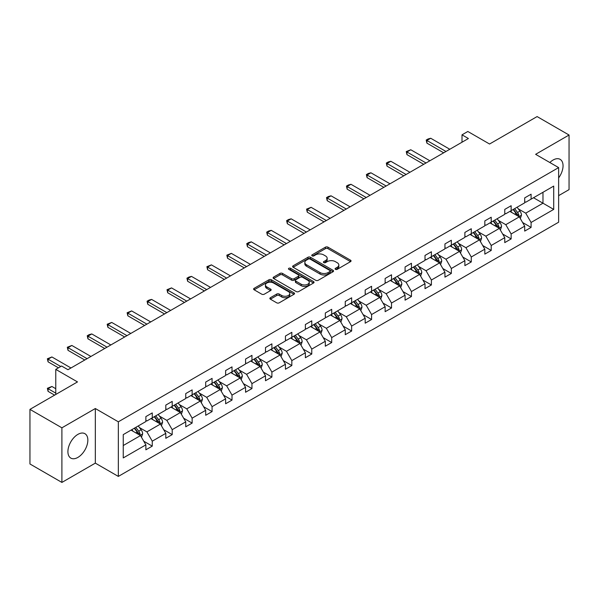 <?xml version="1.0" encoding="UTF-8"?>
<svg xmlns="http://www.w3.org/2000/svg" width="599" height="599" viewBox="0 0 599 599"><rect width="100%" height="100%" fill="white"/><g stroke="black" fill="none" stroke-linecap="round" stroke-linejoin="round"><path stroke-width="0.9" d="M335.447 269.34A1.243 0.719 0 0 0 337.207 269.34L350.535 261.643A1.775 1.026 0 0 0 351.059 260.924A1.775 1.026 0 0 0 350.535 260.198L327.952 247.162A1.775 1.026 0 0 0 325.444 247.162L312.116 254.852A1.243 0.719 0 0 0 311.75 255.361A1.243 0.719 0 0 0 312.116 255.87A1.243 0.719 0 0 0 313.876 255.87L315.598 254.874A5.676 3.28 0 0 1 323.625 254.874L325.512 255.96A5.676 3.28 0 0 1 327.174 258.274A5.676 3.28 0 0 1 325.512 260.595L323.782 261.591A1.243 0.719 0 0 0 323.423 262.1A1.243 0.719 0 0 0 323.782 262.602A1.243 0.719 0 0 0 325.542 262.602L327.264 261.606A5.676 3.28 0 0 1 335.29 261.606L337.177 262.699A5.676 3.28 0 0 1 338.839 265.013A5.676 3.28 0 0 1 337.177 267.334L335.447 268.33A1.243 0.719 0 0 0 335.088 268.831A1.243 0.719 0 0 0 335.447 269.34L335.447 268.33M77.877 457.411A14.099 8.139 120 0 0 87.087 444.99A14.099 8.139 120 0 0 84.931 433.691A14.099 8.139 120 0 0 77.877 434.387A14.099 8.139 120 0 0 68.668 446.809A14.099 8.139 120 0 0 70.832 458.108A14.099 8.139 120 0 0 77.877 457.411M558.635 177.896A14.099 8.139 120 0 0 560.125 159.341A14.099 8.139 120 0 0 553.072 160.038A14.099 8.139 120 0 0 549.845 162.524M558.635 195.641L569.05 189.628L569.05 135.022L537.101 116.573L489.555 144.022L467.826 131.481L462.009 134.835L462.009 142.218M61.899 482.427L95.323 463.132L95.323 408.525L61.899 427.821L61.899 482.427L29.95 463.978L29.95 409.372L77.496 381.922L55.767 369.381L55.767 394.464M61.899 427.821L29.95 409.372M270.374 297.718A1.775 1.026 0 0 0 269.849 298.437A1.775 1.026 0 0 0 270.374 299.163L276.708 302.824A1.775 1.026 0 0 0 279.216 302.824L294.019 294.274A1.775 1.026 0 0 0 294.536 293.547A1.775 1.026 0 0 0 294.019 292.829L271.437 279.785A1.775 1.026 0 0 0 268.929 279.785L254.126 288.336A1.775 1.026 0 0 0 253.609 289.062A1.775 1.026 0 0 0 254.126 289.781L261.778 294.199A1.775 1.026 0 0 0 264.286 294.199L270.621 290.545A1.775 1.026 0 0 0 271.145 289.819A1.775 1.026 0 0 0 270.621 289.1L266.825 286.906A4.747 2.74 0 0 1 265.439 284.967A4.747 2.74 0 0 1 268.367 282.436A4.747 2.74 0 0 1 273.541 283.028L288.404 291.616A4.747 2.74 0 0 1 289.796 293.547A4.747 2.74 0 0 1 286.869 296.086A4.747 2.74 0 0 1 281.695 295.487L279.216 294.057A1.775 1.026 0 0 0 276.708 294.057L270.374 297.718L270.374 299.163M55.767 369.381L61.585 366.019L67.972 369.71L468.403 138.526L462.009 134.835M95.323 408.525L118.332 421.808L558.635 167.6L558.635 222.207L118.332 476.415L118.332 421.808M569.05 135.022L535.626 154.317L558.635 167.6M315.725 280.295A1.775 1.026 0 0 0 318.234 280.295L333.037 271.751A1.775 1.026 0 0 0 333.553 271.025A1.775 1.026 0 0 0 333.037 270.299L310.454 257.263A1.775 1.026 0 0 0 307.946 257.263L293.143 265.806A1.775 1.026 0 0 0 292.619 266.533A1.775 1.026 0 0 0 293.143 267.259L315.725 280.295M289.31 269.61A1.243 0.719 0 0 1 290.567 269.782L290.567 268.307L313.524 281.56A1.775 1.026 0 0 1 314.048 282.286A1.775 1.026 0 0 1 313.524 283.013L298.721 291.556A1.775 1.026 0 0 1 296.213 291.556L273.631 278.52L273.631 277.075A1.775 1.026 0 0 0 273.114 277.794A1.775 1.026 0 0 0 273.631 278.52M273.631 277.075L279.965 273.414A1.775 1.026 0 0 1 282.481 273.414L291.638 278.7A1.775 1.026 0 0 0 294.146 278.7L298.347 276.274A1.775 1.026 0 0 0 298.864 275.555A1.775 1.026 0 0 0 298.347 274.829L288.815 269.325A1.243 0.719 0 0 1 288.448 268.816A1.243 0.719 0 0 1 289.22 268.15A1.243 0.719 0 0 1 290.567 268.307M123.252 434.612L145.871 421.546L145.871 416.604L152.266 412.913L152.266 417.862L165.811 410.038L165.811 405.096L172.205 401.405L172.205 406.347L185.75 398.53L185.75 393.58L192.137 389.889L192.137 394.838L205.689 387.014L205.689 382.072L212.076 378.381L212.076 383.323L225.628 375.506L225.628 370.556L232.015 366.873L232.015 371.814L245.568 363.99L245.568 359.048L251.954 355.357L251.954 360.306L265.499 352.482L265.499 347.54L271.894 343.848L271.894 348.79L285.438 340.973L285.438 336.024L291.833 332.333L291.833 337.282L305.378 329.457L305.378 324.516L311.772 320.824L311.772 325.766L325.317 317.949L325.317 313L331.711 309.316L331.711 314.258L345.256 306.433L345.256 301.492L351.643 297.8L351.643 302.75L365.195 294.925L365.195 289.983L371.582 286.292L371.582 291.234L385.135 283.417L385.135 278.468L391.521 274.784L391.521 279.726L405.074 271.901L405.074 266.959L411.461 263.268L411.461 268.21L425.005 260.393L425.005 255.444L431.4 251.76L431.4 256.701L444.945 248.877L444.945 243.935L451.339 240.244L451.339 245.193L464.884 237.369L464.884 232.427L471.278 228.736L471.278 233.677L484.823 225.86L484.823 220.911L491.217 217.227L491.217 222.169L504.762 214.345L504.762 209.403L511.149 205.712L511.149 210.653L524.702 202.836L524.702 197.887L531.088 194.203L531.088 199.145L553.716 186.087L553.716 209.403L531.088 222.461L531.088 227.41L524.702 231.094L524.702 226.152L511.149 233.977L511.149 238.919L504.762 242.61L504.762 237.661L491.217 245.485L491.217 250.427L484.823 254.118L484.823 249.177L471.278 256.993L471.278 261.943L464.884 265.634L464.884 260.685L451.339 268.509L451.339 273.451L444.945 277.142L444.945 272.201L431.4 280.018L431.4 284.967L425.005 288.651L425.005 283.709L411.461 291.533L411.461 296.475L405.074 300.166L405.074 295.217L391.521 303.042L391.521 307.983L385.135 311.675L385.135 306.733L371.582 314.55L371.582 319.499L365.195 323.19L365.195 318.241L351.643 326.066L351.643 331.007L345.256 334.699L345.256 329.757L331.711 337.574L331.711 342.523L325.317 346.207L325.317 341.265L311.772 349.09L311.772 354.031L305.378 357.723L305.378 352.774L291.833 360.598L291.833 365.54L285.438 369.231L285.438 364.289L271.894 372.106L271.894 377.056L265.499 380.739L265.499 375.798L251.954 383.622L251.954 388.564L245.568 392.255L245.568 387.313L232.015 395.13L232.015 400.08L225.628 403.763L225.628 398.822L212.076 406.646L212.076 411.588L205.689 415.279L205.689 410.33L192.137 418.154L192.137 423.096L185.75 426.788L185.75 421.846L172.205 429.663L172.205 434.612L165.811 438.296L165.811 433.354L152.266 441.178L152.266 446.12L145.871 449.812L145.871 444.87L123.252 457.928L123.252 434.612M150.985 418.596L160.442 424.055L146.897 431.879L139.5 427.611M146.897 431.879L152.266 441.178M160.442 424.055L165.811 433.354M145.871 420.371L146.897 420.955L152.266 417.862M170.925 407.088L180.381 412.546L166.836 420.371L159.439 416.095M166.836 420.371L172.205 429.663M180.381 412.546L185.75 421.846M165.811 408.855L166.836 409.446L172.205 406.347M190.864 395.572L200.321 401.038L186.776 408.855L179.378 404.587M186.776 408.855L192.137 418.154M200.321 401.038L205.689 410.33M185.75 397.347L186.776 397.938L192.137 394.838M210.803 384.064L220.26 389.522L206.707 397.347L199.31 393.071M206.707 397.347L212.076 406.646M220.26 389.522L225.628 398.822M205.689 385.831L206.707 386.422L212.076 383.323M230.735 372.556L240.199 378.014L226.647 385.831L219.249 381.563M226.647 385.831L232.015 395.13M240.199 378.014L245.568 387.313M225.628 374.323L226.647 374.914L232.015 371.814M250.674 361.04L260.138 366.498L246.586 374.323L239.188 370.055M246.586 374.323L251.954 383.622M260.138 366.498L265.499 375.798M245.568 362.814L246.586 363.406L251.954 360.306M270.613 349.531L280.07 354.99L266.525 362.814L259.127 358.539M266.525 362.814L271.894 372.106M280.07 354.99L285.438 364.289M265.499 351.299L266.525 351.89L271.894 348.79M290.552 338.016L300.009 343.482L286.464 351.299L279.067 347.031M286.464 351.299L291.833 360.598M300.009 343.482L305.378 352.774M285.438 339.79L286.464 340.382L291.833 337.282M310.492 326.507L319.948 331.966L306.403 339.79L299.006 335.515M306.403 339.79L311.772 349.09M319.948 331.966L325.317 341.265M305.378 328.274L306.403 328.866L311.772 325.766M330.431 314.999L339.888 320.458L326.343 328.282L318.945 324.007M326.343 328.282L331.711 337.574M339.888 320.458L345.256 329.757M325.317 316.766L326.343 317.358L331.711 314.258M350.37 303.483L359.827 308.942L346.282 316.766L338.884 312.498M346.282 316.766L351.643 326.066M359.827 308.942L365.195 318.241M345.256 305.258L346.282 305.849L351.643 302.75M370.309 291.975L379.766 297.433L366.214 305.258L358.816 300.983M366.214 305.258L371.582 314.55M379.766 297.433L385.135 306.733M365.195 293.742L366.214 294.334L371.582 291.234M390.241 280.459L399.705 285.925L386.153 293.742L378.755 289.474M386.153 293.742L391.521 303.042M399.705 285.925L405.074 295.217M385.135 282.234L386.153 282.825L391.521 279.726M410.18 268.951L419.644 274.409L406.092 282.234L398.694 277.966M406.092 282.234L411.461 291.533M419.644 274.409L425.005 283.709M405.074 270.718L406.092 271.31L411.461 268.21M430.119 257.443L439.576 262.901L426.031 270.726L418.634 266.45M426.031 270.726L431.4 280.018M439.576 262.901L444.945 272.201M425.005 259.21L426.031 259.801L431.4 256.701M450.059 245.927L459.515 251.385L445.97 259.21L438.573 254.942M445.97 259.21L451.339 268.509M459.515 251.385L464.884 260.685M444.945 247.701L445.97 248.293L451.339 245.193M469.998 234.419L479.455 239.877L465.91 247.701L458.512 243.426M465.91 247.701L471.278 256.993M479.455 239.877L484.823 249.177M464.884 236.186L465.91 236.777L471.278 233.677M489.937 222.903L499.394 228.369L485.849 236.186L478.451 231.918M485.849 236.186L491.217 245.485M499.394 228.369L504.762 237.661M484.823 224.677L485.849 225.269L491.217 222.169M509.876 211.395L519.333 216.853L505.781 224.677L498.39 220.41M505.781 224.677L511.149 233.977M519.333 216.853L524.702 226.152M504.762 213.169L505.781 213.753L511.149 210.653M533.522 197.745L542.979 203.203L525.72 213.169L518.322 208.894M525.72 213.169L531.088 222.461M553.716 209.403L542.979 203.203L542.979 192.286L553.716 186.087M95.323 463.132L118.332 476.415M524.702 201.653L525.72 202.245L531.088 199.145M123.252 445.529L140.503 435.57L131.046 430.112M140.503 435.57L145.871 444.87M522.59 222.499L531.088 227.41M502.651 234.014L511.149 238.919M482.712 245.523L491.217 250.427M462.78 257.031L471.278 261.943M442.841 268.547L451.339 273.451M422.901 280.055L431.4 284.967M402.962 291.571L411.461 296.475M383.023 303.079L391.521 307.983M363.084 314.587L371.582 319.499M343.145 326.103L351.643 331.007M323.205 337.611L331.711 342.523M303.274 349.127L311.772 354.031M283.334 360.635L291.833 365.54M263.395 372.144L271.894 377.056M243.456 383.659L251.954 388.564M223.517 395.168L232.015 400.08M203.578 406.684L212.076 411.588M183.638 418.192L192.137 423.096M163.699 429.7L172.205 434.612M143.767 441.216L152.266 446.12M335.949 269.513L337.177 268.809A5.676 3.28 0 0 0 338.839 266.488L338.839 265.013M327.174 258.274L327.174 259.756A5.676 3.28 0 0 1 325.512 262.07L324.276 262.781M350.535 260.198L350.535 261.643L327.952 248.637A1.775 1.026 0 0 0 325.444 248.637L312.611 256.043M333.014 271.766L310.454 258.738A1.775 1.026 0 0 0 307.946 258.738L293.166 267.274M329.899 271.534A1.243 0.719 0 0 0 330.266 271.025A1.243 0.719 0 0 0 329.899 270.516L310.08 259.075A1.243 0.719 0 0 0 308.32 259.075L306.501 260.123A5.676 3.28 0 0 0 304.839 262.444A5.676 3.28 0 0 0 306.501 264.758L320.053 272.582A5.676 3.28 0 0 0 328.08 272.582L329.899 271.534L329.899 273.009A1.243 0.719 0 0 0 330.266 272.5L330.266 271.025M304.839 262.444L304.839 263.919A5.676 3.28 0 0 0 306.501 266.233L306.501 264.758M329.899 273.009L328.08 274.057A5.676 3.28 0 0 1 320.053 274.057L306.501 266.233M273.653 278.535L279.965 274.889L279.965 273.414M298.864 275.555L298.864 277.03A1.775 1.026 0 0 1 298.347 277.749L294.146 280.175A1.775 1.026 0 0 1 291.638 280.175L282.481 274.889A1.775 1.026 0 0 0 279.965 274.889M290.567 269.782L313.502 283.028M301.14 284.188A4.747 2.74 0 0 0 306.314 284.78A4.747 2.74 0 0 0 309.241 282.249A4.747 2.74 0 0 0 307.849 280.317L302.615 277.292A1.775 1.026 0 0 0 300.106 277.292L295.899 279.718A1.775 1.026 0 0 0 295.382 280.444A1.775 1.026 0 0 0 295.899 281.163L301.14 284.188L301.14 285.663A4.747 2.74 0 0 0 306.314 286.262A4.747 2.74 0 0 0 309.241 283.724L309.241 282.249M295.382 280.444L295.382 281.919A1.775 1.026 0 0 0 295.899 282.638L295.899 281.163M301.14 285.663L295.899 282.638M289.796 293.547L289.796 295.03A4.747 2.74 0 0 1 286.869 297.561A4.747 2.74 0 0 1 281.695 296.962L279.216 295.532A1.775 1.026 0 0 0 276.708 295.532L270.396 299.178M265.439 284.967L265.439 286.442A4.747 2.74 0 0 0 266.825 288.381L266.825 286.906M270.598 290.56L266.825 288.381M293.997 294.289L271.437 281.268A1.775 1.026 0 0 0 268.929 281.268L254.148 289.796M520.306 218.538L521.482 215.146A4.792 2.763 -120 0 0 519.947 211.065L517.079 207.232M511.935 212.585L510.692 210.923M518.622 216.449L518.891 215.348A4.792 2.763 -120 0 0 517.521 212.465L514.653 208.639M513.455 209.328L516.608 213.543A2.441 1.408 60 0 1 517.057 214.285L518.891 215.348M513.118 209.523L515.986 213.349A4.792 2.763 60 0 1 517.184 215.61M445.97 151.48L426.9 140.465L426.9 143.124L426.196 140.061L428.113 138.953L430.733 138.257L449.804 149.263M443.672 152.805L426.9 143.124M430.733 138.257L426.9 140.465L426.196 140.061M500.367 230.046L501.543 226.654A4.792 2.763 -120 0 0 500.015 222.573L497.14 218.747M491.996 224.093L490.753 222.431M498.69 227.957L498.952 226.856A4.792 2.763 -120 0 0 497.582 223.981L494.714 220.147M493.516 220.836L496.676 225.052A2.441 1.408 60 0 1 497.118 225.793L498.952 226.856M493.179 221.031L496.047 224.865A4.792 2.763 60 0 1 497.245 227.126M480.428 241.562L481.603 238.162A4.792 2.763 -120 0 0 480.076 234.089L477.201 230.256M472.057 235.609L470.814 233.947M478.751 239.473L479.013 238.372A4.792 2.763 -120 0 0 477.643 235.489L474.775 231.656M473.577 232.352L476.737 236.568A2.441 1.408 60 0 1 477.178 237.309L479.013 238.372M473.24 232.547L476.115 236.373A4.792 2.763 60 0 1 477.306 238.634M426.031 162.988L406.961 151.981L406.961 154.632L406.257 151.569L410.794 149.765L429.865 160.772M423.733 164.313L406.961 154.632M410.794 149.765L406.961 151.981L406.257 151.569M406.092 174.496L387.021 163.49L387.021 166.148L386.318 163.085L388.234 161.977L390.855 161.273L409.926 172.287M403.793 175.829L387.021 166.148M390.855 161.273L387.021 163.49L386.318 163.085M460.489 253.07L461.664 249.678A4.792 2.763 -120 0 0 460.137 245.597L457.269 241.764M452.118 247.117L450.875 245.455M458.812 250.981L459.081 249.88A4.792 2.763 -120 0 0 457.703 246.998L454.836 243.172M453.638 243.86L456.797 248.076A2.441 1.408 60 0 1 457.239 248.817L459.081 249.88M453.301 244.055L456.176 247.889A4.792 2.763 60 0 1 457.366 250.15M386.153 186.012L367.082 174.998L367.082 177.656L366.386 174.594L368.303 173.485L370.923 172.789L389.986 183.796M383.854 187.337L367.082 177.656M370.923 172.789L367.082 174.998L366.386 174.594M440.55 264.586L441.725 261.186A4.792 2.763 -120 0 0 440.198 257.106L437.33 253.28M432.179 258.626L430.936 256.971M438.872 262.489L439.142 261.389A4.792 2.763 -120 0 0 437.772 258.513L434.896 254.68M433.698 255.376L436.858 259.592A2.441 1.408 60 0 1 437.3 260.333L439.142 261.389M433.369 255.563L436.237 259.397A4.792 2.763 60 0 1 437.427 261.658M366.214 197.52L347.15 186.514L347.15 189.172L346.447 186.109L348.363 185.001L350.984 184.297L370.047 195.311M363.915 198.853L347.15 189.172M350.984 184.297L347.15 186.514L346.447 186.109M420.61 276.094L421.786 272.702A4.792 2.763 -120 0 0 420.258 268.622L417.391 264.788M412.247 270.142L410.996 268.479M418.933 274.005L419.203 272.904A4.792 2.763 -120 0 0 417.832 270.022L414.965 266.196M413.759 266.884L416.919 271.1A2.441 1.408 60 0 1 417.361 271.841L419.203 272.904M413.43 267.079L416.298 270.905A4.792 2.763 60 0 1 417.488 273.166M346.274 209.036L327.211 198.022L327.211 200.68L326.507 197.618L328.424 196.509L331.045 195.813L350.116 206.82M343.976 210.361L327.211 200.68M331.045 195.813L327.211 198.022L326.507 197.618M400.671 287.602L401.847 284.211A4.792 2.763 -120 0 0 400.319 280.13L397.451 276.304M392.308 281.65L391.057 279.988M398.994 285.513L399.263 284.413A4.792 2.763 -120 0 0 397.893 281.537L395.026 277.704M393.82 278.393L396.98 282.608A2.441 1.408 60 0 1 397.422 283.349L399.263 284.413M393.491 278.587L396.358 282.421A4.792 2.763 60 0 1 397.549 284.682M326.343 220.544L307.272 209.538L307.272 212.188L306.568 209.126L311.106 207.321L330.176 218.328M324.037 221.87L307.272 212.188M311.106 207.321L307.272 209.538L306.568 209.126M380.739 299.118L381.907 295.719A4.792 2.763 -120 0 0 380.38 291.646L377.512 287.812M372.368 293.166L371.125 291.503M379.055 297.029L379.324 295.928A4.792 2.763 -120 0 0 377.954 293.046L375.086 289.212M373.888 289.909L377.041 294.124A2.441 1.408 60 0 1 377.482 294.865L379.324 295.928M373.551 290.103L376.419 293.929A4.792 2.763 60 0 1 377.617 296.191M306.403 232.053L287.333 221.046L287.333 223.704L286.629 220.642L288.546 219.534L291.166 218.83L310.237 229.844M304.097 233.385L287.333 223.704M291.166 218.83L287.333 221.046L286.629 220.642M360.8 310.626L361.976 307.235A4.792 2.763 -120 0 0 360.441 303.154L357.573 299.32M352.429 304.674L351.186 303.012M359.115 308.537L359.385 307.437A4.792 2.763 -120 0 0 358.015 304.554L355.147 300.728M353.949 301.417L357.101 305.632A2.441 1.408 60 0 1 357.551 306.374L359.385 307.437M353.612 301.611L356.48 305.445A4.792 2.763 60 0 1 357.678 307.706M286.464 243.568L267.394 232.554L267.394 235.212L266.69 232.15L268.607 231.042L271.227 230.345L290.298 241.352M284.166 244.894L267.394 235.212M271.227 230.345L267.394 232.554L266.69 232.15M340.861 322.142L342.036 318.743A4.792 2.763 -120 0 0 340.509 314.662L337.634 310.836M332.49 316.182L331.247 314.527M339.184 320.046L339.446 318.945A4.792 2.763 -120 0 0 338.076 316.07L335.208 312.236M334.01 312.933L337.17 317.148A2.441 1.408 60 0 1 337.611 317.889L339.446 318.945M333.673 313.12L336.541 316.953A4.792 2.763 60 0 1 337.739 319.215M320.922 333.65L322.097 330.259A4.792 2.763 -120 0 0 320.57 326.178L317.695 322.344M312.551 327.698L311.308 326.036M319.245 331.561L319.507 330.461A4.792 2.763 -120 0 0 318.136 327.578L315.269 323.752M314.071 324.441L317.23 328.656A2.441 1.408 60 0 1 317.672 329.398L319.507 330.461M313.734 324.636L316.609 328.462A4.792 2.763 60 0 1 317.799 330.723M300.983 345.159L302.158 341.767A4.792 2.763 -120 0 0 300.631 337.686L297.763 333.86M292.612 339.206L291.369 337.544M299.305 343.07L299.575 341.969A4.792 2.763 -120 0 0 298.205 339.086L295.329 335.26M294.131 335.949L297.291 340.165A2.441 1.408 60 0 1 297.733 340.906L299.575 341.969M293.795 336.144L296.67 339.977A4.792 2.763 60 0 1 297.86 342.239M281.043 356.675L282.219 353.275A4.792 2.763 -120 0 0 280.691 349.202L277.824 345.368M272.672 350.722L271.429 349.06M279.366 354.586L279.636 353.485A4.792 2.763 -120 0 0 278.265 350.602L275.39 346.769M274.192 347.465L277.352 351.68A2.441 1.408 60 0 1 277.794 352.422L279.636 353.485M273.863 347.66L276.731 351.486A4.792 2.763 60 0 1 277.921 353.747M261.104 368.183L262.28 364.791A4.792 2.763 -120 0 0 260.752 360.71L257.884 356.877M252.741 362.23L251.49 360.568M259.427 366.094L259.696 364.993A4.792 2.763 -120 0 0 258.326 362.11L255.459 358.284M254.253 358.973L257.413 363.189A2.441 1.408 60 0 1 257.855 363.93L259.696 364.993M253.924 359.168L256.791 363.001A4.792 2.763 60 0 1 257.982 365.263M241.165 379.699L242.34 376.299A4.792 2.763 -120 0 0 240.813 372.219L237.945 368.392M232.801 373.739L231.551 372.084M239.488 377.602L239.757 376.501A4.792 2.763 -120 0 0 238.387 373.626L235.519 369.793M234.314 370.489L237.474 374.704A2.441 1.408 60 0 1 237.915 375.446L239.757 376.501M233.984 370.676L236.852 374.51A4.792 2.763 60 0 1 238.043 376.771M221.233 391.207L222.401 387.815A4.792 2.763 -120 0 0 220.874 383.734L218.006 379.901M212.862 385.254L211.619 383.592M219.548 389.118L219.818 388.017A4.792 2.763 -120 0 0 218.448 385.135L215.58 381.301M214.382 381.997L217.534 386.213A2.441 1.408 60 0 1 217.984 386.954L219.818 388.017M214.045 382.192L216.913 386.018A4.792 2.763 60 0 1 218.111 388.279M201.294 402.715L202.469 399.323A4.792 2.763 -120 0 0 200.935 395.243L198.067 391.417M192.923 396.763L191.68 395.1M199.609 400.626L199.879 399.526A4.792 2.763 -120 0 0 198.509 396.643L195.641 392.817M194.443 393.506L197.595 397.721A2.441 1.408 60 0 1 198.044 398.462L199.879 399.526M194.106 393.7L196.974 397.534A4.792 2.763 60 0 1 198.172 399.795M181.355 414.231L182.53 410.832A4.792 2.763 -120 0 0 181.003 406.758L178.128 402.925M172.984 408.278L171.741 406.616M179.678 412.134L179.94 411.041A4.792 2.763 -120 0 0 178.569 408.159L175.702 404.325M174.504 405.021L177.663 409.237A2.441 1.408 60 0 1 178.105 409.978L179.94 411.041M174.167 405.216L177.034 409.042A4.792 2.763 60 0 1 178.232 411.303M161.416 425.739L162.591 422.347A4.792 2.763 -120 0 0 161.064 418.267L158.188 414.433M153.044 419.787L151.802 418.124M159.738 423.65L160.008 422.55A4.792 2.763 -120 0 0 158.63 419.667L155.762 415.841M154.564 416.53L157.724 420.745A2.441 1.408 60 0 1 158.166 421.486L160.008 422.55M154.228 416.724L157.103 420.558A4.792 2.763 60 0 1 158.293 422.819M266.525 255.077L247.454 244.07L247.454 246.728L246.751 243.666L248.667 242.558L251.288 241.854L270.359 252.868M264.226 256.409L247.454 246.728M251.288 241.854L247.454 244.07L246.751 243.666M246.586 266.592L227.515 255.578L227.515 258.236L226.811 255.174L231.349 253.37L250.419 264.376M244.287 267.918L227.515 258.236M231.349 253.37L227.515 255.578L226.811 255.174M226.647 278.101L207.576 267.094L207.576 269.745L206.88 266.682L211.417 264.878L230.48 275.884M224.348 279.426L207.576 269.745M211.417 264.878L207.576 267.094L206.88 266.682M206.707 289.609L187.644 278.602L187.644 281.26L186.94 278.198L188.857 277.09L191.478 276.386L210.541 287.4M204.409 290.942L187.644 281.26M191.478 276.386L187.644 278.602L186.94 278.198M186.776 301.125L167.705 290.111L167.705 292.769L167.001 289.706L171.539 287.902L190.609 298.908M184.47 302.45L167.705 292.769M171.539 287.902L167.705 290.111L167.001 289.706M166.836 312.633L147.766 301.626L147.766 304.285L147.062 301.222L148.979 300.114L151.599 299.41L170.67 310.424M164.53 313.966L147.766 304.285M151.599 299.41L147.766 301.626L147.062 301.222M146.897 324.149L127.827 313.135L127.827 315.793L127.123 312.73L131.66 310.926L150.731 321.933M144.591 325.474L127.827 315.793M131.66 310.926L127.827 313.135L127.123 312.73M126.958 335.657L107.887 324.651L107.887 327.301L107.184 324.239L111.721 322.434L130.792 333.441M124.659 336.982L107.887 327.301M111.721 322.434L107.887 324.651L107.184 324.239M107.019 347.165L87.948 336.159L87.948 338.817L87.244 335.754L89.161 334.646L91.782 333.942L110.852 344.957M104.72 348.498L87.948 338.817M91.782 333.942L87.948 336.159L87.244 335.754M87.08 358.681L68.009 347.667L68.009 350.325L67.305 347.263L71.843 345.458L90.913 356.465M84.781 360.006L68.009 350.325M71.843 345.458L68.009 347.667L67.305 347.263M141.476 437.255L142.652 433.856A4.792 2.763 -120 0 0 141.124 429.775L138.257 425.949M133.105 431.295L131.862 429.64M139.799 435.159L140.069 434.058A4.792 2.763 -120 0 0 138.698 431.183L135.823 427.349M134.625 428.045L137.785 432.261A2.441 1.408 60 0 1 138.227 433.002L140.069 434.058M134.288 428.233L137.164 432.066A4.792 2.763 60 0 1 138.354 434.327M55.767 388.714L51.911 386.482L48.07 388.699L55.767 393.139M48.07 391.357L47.373 388.294L48.07 388.699L48.07 391.357L54.614 395.13M47.373 388.294L51.911 386.482M60.754 366.498L48.07 359.183L48.07 361.841L47.373 358.779L51.911 356.967L70.974 367.973M58.455 367.831L48.07 361.841M51.911 356.967L48.07 359.183L47.373 358.779M337.177 268.809L337.177 267.334M323.782 262.602L323.782 261.591M325.512 262.07L325.512 260.595M312.116 255.87L312.116 254.852M325.444 248.637L325.444 247.162M327.952 248.637L327.952 247.162M293.143 267.259L293.143 265.806M307.946 258.738L307.946 257.263M310.454 258.738L310.454 257.263M333.037 271.751L333.037 270.299M320.053 274.057L320.053 272.582M328.08 274.057L328.08 272.582M282.481 274.889L282.481 273.414M291.638 280.175L291.638 278.7M294.146 280.175L294.146 278.7M298.347 277.749L298.347 276.274M313.524 283.013L313.524 281.56M276.708 295.532L276.708 294.057M279.216 295.532L279.216 294.057M281.695 296.962L281.695 295.487M270.621 290.545L270.621 289.1M254.126 289.781L254.126 288.336M268.929 281.268L268.929 279.785M271.437 281.268L271.437 279.785M294.019 294.274L294.019 292.829M518.989 216.658L521.444 215.236M517.521 212.465L519.947 211.065M514.623 214.135L515.986 213.349M499.049 228.167L501.513 226.744M497.582 223.981L500.015 222.573M494.684 225.651L496.047 224.865M479.11 239.675L481.574 238.26M477.643 235.489L480.076 234.089M474.752 237.159L476.115 236.373M459.171 251.191L461.634 249.768M457.703 246.998L460.137 245.597M454.813 248.675L456.176 247.889M439.232 262.699L441.695 261.284M437.772 258.513L440.198 257.106M434.874 260.183L436.237 259.397M419.293 274.215L421.756 272.792M417.832 270.022L420.258 268.622M414.935 271.691L416.298 270.905M399.361 285.723L401.817 284.3M397.893 281.537L400.319 280.13M394.996 283.207L396.358 282.421M379.422 297.231L381.877 295.816M377.954 293.046L380.38 291.646M375.056 294.715L376.419 293.929M359.482 308.747L361.938 307.324M358.015 304.554L360.441 303.154M355.117 306.231L356.48 305.445M339.543 320.255L342.007 318.84M338.076 316.07L340.509 314.662M335.185 317.74L336.541 316.953M319.604 331.771L322.067 330.349M318.136 327.578L320.57 326.178M315.246 329.248L316.609 328.462M299.665 343.279L302.128 341.857M298.205 339.086L300.631 337.686M295.307 340.764L296.67 339.977M279.726 354.788L282.189 353.373M278.265 350.602L280.691 349.202M275.368 352.272L276.731 351.486M259.786 366.303L262.25 364.881M258.326 362.11L260.752 360.71M255.429 363.788L256.791 363.001M239.855 377.812L242.31 376.397M238.387 373.626L240.813 372.219M235.489 375.296L236.852 374.51M219.915 389.328L222.371 387.905M218.448 385.135L220.874 383.734M215.55 386.804L216.913 386.018M199.976 400.836L202.432 399.413M198.509 396.643L200.935 395.243M195.611 398.32L196.974 397.534M180.037 412.344L182.5 410.929M178.569 408.159L181.003 406.758M175.679 409.828L177.034 409.042M160.098 423.86L162.561 422.437M158.63 419.667L161.064 418.267M155.74 421.344L157.103 420.558M140.159 435.368L142.622 433.953M138.698 431.183L141.124 429.775M135.801 432.852L137.164 432.066"/></g></svg>
